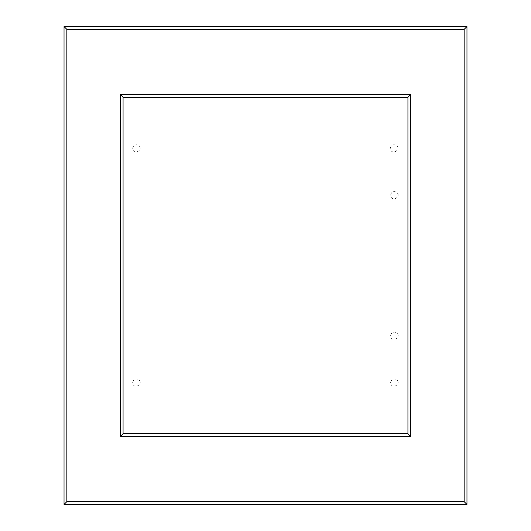 <?xml version="1.0" encoding="UTF-8"?>
<svg xmlns="http://www.w3.org/2000/svg" width="531" height="531" viewBox="0 0 531 531"><rect width="100%" height="100%" fill="white"/><g stroke="black" fill="none" stroke-linecap="round" stroke-linejoin="round"><path stroke-width="0.4" stroke-dasharray="2.65 1.99" d="M120.258 94.485L410.742 94.485L410.742 436.515L120.258 436.515L120.258 94.485M64.032 26.55L64.032 504.45L466.968 504.45L466.968 26.55L64.032 26.55M390.345 148.368C391.022 145.215 392.9 144.133 395.967 145.122C402.385 149.53 390.955 156.134 390.345 148.368C391.022 145.215 392.9 144.133 395.967 145.122C402.385 149.53 390.955 156.134 390.345 148.368M390.597 382.632C391.274 379.479 393.152 378.397 396.219 379.386C402.637 383.794 391.208 390.398 390.597 382.632C391.274 379.479 393.152 378.397 396.219 379.386C402.637 383.794 391.208 390.398 390.597 382.632M132.657 148.368C133.334 145.215 135.206 144.133 138.279 145.122C144.697 149.53 133.261 156.134 132.657 148.368C133.334 145.215 135.206 144.133 138.279 145.122C144.697 149.53 133.261 156.134 132.657 148.368M390.597 195.222C391.274 192.069 393.152 190.987 396.219 191.976C402.637 196.384 391.208 202.981 390.597 195.222C391.274 192.069 393.152 190.987 396.219 191.976C402.637 196.384 391.208 202.981 390.597 195.222M390.597 335.778C391.274 332.625 393.152 331.543 396.219 332.532C402.637 336.946 391.208 343.544 390.597 335.778C391.274 332.625 393.152 331.543 396.219 332.532C402.637 336.946 391.208 343.544 390.597 335.778M132.657 382.632C133.334 379.479 135.206 378.397 138.279 379.386C144.697 383.794 133.261 390.398 132.657 382.632C133.334 379.479 135.206 378.397 138.279 379.386C144.697 383.794 133.261 390.398 132.657 382.632"/><path stroke-width="0.8" d="M120.258 94.485L123.066 97.299L407.934 97.299L410.742 94.485L120.258 94.485L120.258 436.515L410.742 436.515L407.934 433.701L407.934 97.299M410.742 436.515L410.742 94.485M407.934 433.701L123.066 433.701L120.258 436.515M464.154 29.364L464.154 501.636L66.846 501.636L66.846 29.364L464.154 29.364L466.968 26.55L64.032 26.55L64.032 504.45L466.968 504.45L466.968 26.55M66.846 29.364L64.032 26.55M464.154 501.636L466.968 504.45M66.846 501.636L64.032 504.45M123.066 433.701L123.066 97.299"/></g></svg>
